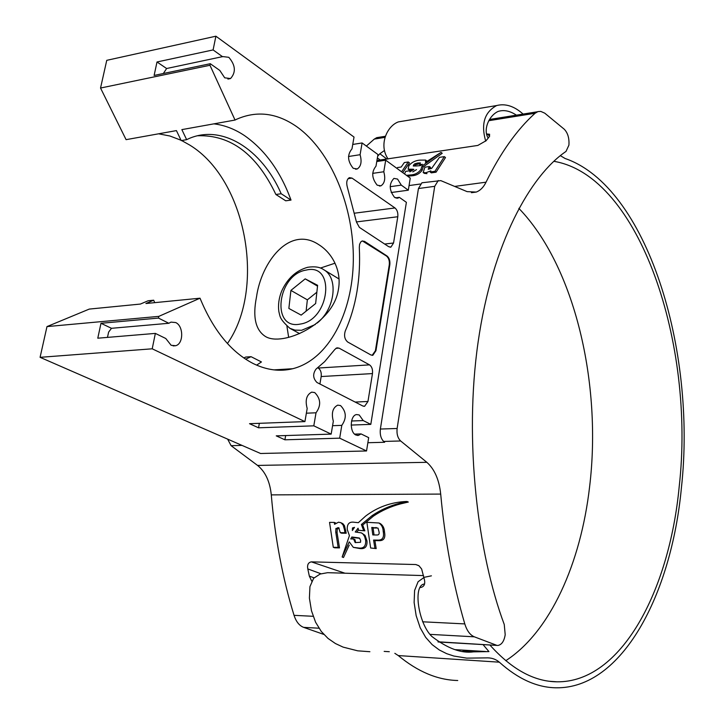 <?xml version="1.0" encoding="UTF-8"?>
<svg xmlns="http://www.w3.org/2000/svg" width="724" height="724" viewBox="0 0 724 724"><rect width="100%" height="100%" fill="white"/><g stroke="black" fill="none" stroke-linecap="round" stroke-linejoin="round"><path stroke-width="1.09" d="M437.939 641.79L497.904 645.464C501.723 644.74 504.148 641.156 505.198 634.695L504.257 624.504C477.931 554.023 463.758 441.559 478.111 342.081C492.42 242.567 530.629 175.398 566.014 151.425L568.91 145.153C569.372 138.266 567.824 132.963 564.277 129.243L544.756 113.17L540.783 111.406L537.968 111.587L535.081 113.261L488.791 120.7M363.538 530.303L361.385 524.52L372.136 515.588C380.471 509.977 389.584 505.877 399.485 503.298L406.417 501.47C391.06 502.203 377.448 507.081 365.593 516.112L358.335 522.683L354.57 522.312C349.421 521.407 346.986 523.796 347.258 529.488L349.421 535.642L342.144 556.991L349.23 541.869L353.33 547.353L358.371 547.987C363.602 548.756 366.027 546.222 365.656 540.385L364.661 536.52L362.824 533.796L361.276 532.855L355.222 532.004L358.063 528.203L358.543 530.276L364.842 530.837L362.688 525.054L373.412 516.131C381.729 510.52 390.842 506.429 400.734 503.85L408.309 502.049L406.788 501.641M364.842 530.837L358.543 530.276M334.551 524.294L334.298 522.411L329.547 522.375L333.284 547.281L338.162 547.38L335.746 532.04L335.909 528.493L338.696 527.724L340.271 532.647L344.914 532.71L344.461 529.597L343.167 525.135L341.058 522.8L338.57 522.176L334.551 524.294M335.61 522.945L334.298 522.411M338.162 547.38L339.502 547.896L334.633 547.806L333.284 547.281M339.502 547.896L337.067 532.565L335.746 532.04M344.914 532.71L346.226 533.235L341.592 533.181L340.271 532.647M346.226 533.235L344.47 525.669L342.868 523.669L340.533 522.547M374.869 548.068L373.584 540.068L377.684 540.131C382.507 540.321 384.353 537.434 383.213 531.461C383.096 527.669 381.666 524.846 378.933 523L366.869 522.312L370.634 547.987L376.19 548.593L374.896 540.602L373.584 540.068M376.19 548.593L370.634 547.987M411.06 171.145L410.408 170.665L405.648 171.371L404.598 173.887M413.866 169.507L409.82 171.859L410.408 170.665M430.861 170.855L430.174 172.004L434.916 171.326L444.337 156.628L439.495 157.352L431.622 168.439L428.201 169.235L429.441 166.529L424.888 167.19L423.178 172.511L425.821 172.774L430.861 170.855M434.916 171.326L436.065 172.185L431.323 172.864L430.174 172.004M436.065 172.185L445.504 157.524L444.337 156.628M428.771 167.579L429.929 168.448L430.599 167.398L429.441 166.529M401.612 171.805L408.264 161.977L404.327 162.565L401.214 167.018L397.422 167.57M402.779 172.656L409.449 162.864L408.264 161.977M323.818 634.423L303.637 627.364C299.32 625.699 296.125 621.69 294.044 615.337C282.523 577.924 274.939 537.769 271.283 494.881C269.916 481.551 265.346 471.731 257.563 465.423L426.843 462.319L400.653 440.97L383.675 441.441C380.887 438.599 379.783 434.463 380.372 429.042L397.123 428.49L434.708 186.321L418.445 188.539L421.911 182.783L423.241 182.602M380.372 429.042L418.445 188.539M496.447 645.202L474.338 636.821L429.993 634.36M374.896 540.602L378.987 540.665C383.82 540.855 385.657 537.968 384.507 531.995C384.381 528.212 382.951 525.389 380.218 523.533L378.933 523M337.067 532.565L337.23 529.018L339.158 528.113L337.846 527.588M356.823 532.131L358.48 529.868M353.43 547.389L359.701 548.511C364.932 549.281 367.358 546.747 366.978 540.919L365.005 535.289L361.276 532.855M342.144 556.991L343.502 557.507L349.221 545.1M311.745 581.128L309.338 576.132L307.8 568.919C307.067 564.856 308.243 562.503 311.347 561.86L415.811 564.539L418.997 565.797L421.639 569.01L424.445 579.824C425.341 584.232 424.047 586.793 420.572 587.508L419.974 587.481M422.581 621.789L464.799 623.907C452.971 583.598 444.943 540.33 440.699 494.085L271.283 494.881M257.563 465.423L231.11 445.685L227.635 439.124M383.675 441.441L384.643 442.264L367.864 442.726M421.911 182.783L440.798 180.62L467.107 191.634L476.247 192.068C480.338 190.502 483.596 187.208 486.03 182.186C500.7 152.474 517.045 129.506 535.081 113.261M409.06 185.57L420.255 184.023M423.178 172.511L424.336 173.371L426.97 173.633L425.821 172.774M422.101 170.366L420.934 169.507C418.327 172.982 414.762 174.81 410.255 174.991L406.816 175.289L407.974 176.14L411.413 175.842C415.92 175.661 419.486 173.832 422.101 170.366L423.169 166.954L442.21 153.289L441.034 152.384L425.513 162.33L425.585 160.067L419.992 160.122C415.368 160.466 411.657 162.312 408.87 165.669L408.128 169.172L413.513 169.244M408.128 169.172L409.295 170.031L412.074 170.375M377.647 156.293L379.847 153.75L384.507 150.465M486.709 133.985L489.632 134.248L489.116 136.945L486.039 140.746L477.831 145.433L376.942 160.466M366.362 146.067L374.29 139.089L376.761 137.65L379.557 137.198M438.264 180.52L434.708 186.321M397.123 428.49C396.562 433.947 397.738 438.111 400.653 440.97M426.843 462.319C434.536 469.134 439.16 479.722 440.699 494.085M464.799 623.907C466.926 630.749 470.102 635.048 474.338 636.821M311.347 561.86L344.561 573.082L343.239 573.164M362.688 525.054L361.385 524.52M423.169 166.954L422.002 166.086L441.034 152.384M420.934 169.507L422.002 166.086M412.807 171.869L416.499 169.615L412.807 171.869M413.612 164.972L413.286 166.013L416.318 165.959L420.382 165.624L422.445 164.312L419.721 164.71L420.436 162.9L417.811 163.009L414.752 163.805L413.612 164.972L414.78 165.841L415.92 164.674L414.752 163.805M418.001 162.981L419.178 163.859L415.92 164.674M420.689 165.434L419.721 164.71M378.019 528.113L371.765 527.443L372.815 534.936L376.905 534.991C378.878 535.072 379.557 533.878 378.942 531.407L378.019 528.113M354.516 527.353L352.452 527.959L352.353 530.529L354.516 527.353M360.652 540.303L359.303 538.004L356.326 537.57L351.819 537L350.751 538.928L353.584 538.973L355.185 542.611L360.561 542.267L360.652 540.303M359.846 538.312L353.14 537.525L352.344 538.955M353.584 538.973L354.905 539.498L355.538 542.167M353.14 537.525L351.819 537M375.865 527.488L377.159 528.022L373.068 527.986L374.046 534.955M373.068 527.986L371.765 527.443M163.343 73.513L166.62 68.518L222.82 56.581L228.811 57.314C235.544 65.205 236.124 72.282 230.54 78.545L224.712 77.821L219.806 70.445L210.286 63.712L209.969 65.278L235.038 120.048L181.86 129.614L186.638 139.66L181.199 140.61L176.421 130.601L126.085 139.66L100.536 88.038L106.754 60.336L215.897 36.2L213.1 49.92L157.008 61.974L154.122 75.441L210.286 63.712M372.688 173.371L383.792 171.751C385.648 178.692 384.697 183.389 380.933 185.833L377.204 185.181C371.72 178.339 371.312 171.995 376 166.149L377.937 154.52L362.1 142.954L352.751 144.447M107.469 337.393L108.627 332.099L111.487 328.307L168.846 323.275L170.982 322.117L175.697 322.551C183.715 326.017 183.67 343.909 175.633 345.719L171.145 345.294L165.778 338.497L155.352 333.402L152.212 348.805L304.922 421.603L307.184 408.481C304.994 400.263 306.496 394.815 311.682 392.146L314.723 392.562C320.822 398.77 321.257 405.512 316.026 412.789L313.8 425.83L331.167 434.11L333.321 421.232C331.212 413.096 332.678 407.739 337.728 405.15L340.533 405.558C346.389 411.576 346.805 418.182 341.8 425.368L339.683 438.165L366.543 450.971L368.679 437.64L361.059 433.911L358.434 435.405L355.937 435.034C349.411 432.427 349.954 415.305 356.57 414.562L359.204 414.952L363.213 420.572L370.806 424.373L406.381 202.331L399.322 197.335L398.109 198.05L394.58 197.408C389.06 190.15 388.842 183.815 393.937 178.403L397.567 179.063L401.295 185.136L408.318 190.195L410.255 178.113L385.702 160.185L376.77 161.533M348.506 156.502L360.09 154.71C362.009 161.687 361.05 166.439 357.24 168.963L353.222 168.294C347.511 161.244 347.104 154.764 351.982 148.873L354.018 137.053L215.897 36.2M227.436 343.511C266.07 288.46 246.459 179.507 189.742 145.081L181.633 140.528M181.027 140.239L169.914 136.003L158.583 133.804M168.846 323.275L158.465 318.08L158.818 316.37L200.023 298.197C213.245 330.253 230.956 352.018 253.138 363.511C266.676 370.136 279.889 371.864 292.777 368.715C328.406 359.674 352.688 313.293 353.321 260.251C354.009 207.209 331.275 151.289 296.75 126.691C276.812 112.817 256.712 110.374 236.449 119.342L235.038 120.048M186.638 139.66L187.625 139.189C221.535 123.161 261.925 149.216 281.183 193.733L291.012 200.077C280.514 171.479 265.038 150.004 244.594 135.66C234.748 129.053 224.512 125.125 213.888 123.858M291.012 200.077L285.736 200.81L275.889 194.494C256.703 154.212 230.63 134.637 197.643 135.759M256.622 365.14L261.445 361.946L251.065 356.688L245.68 357.059L243.834 357.973M256.486 297.075C252.54 316.931 255.5 330.063 265.373 336.443C282.288 347.113 333.429 324.352 338.452 289.184C341.71 271.373 332.814 253.436 318.877 244.721C289.663 225.028 261.4 261.753 256.486 297.075M200.023 298.197L145.922 303.519L153.678 300.207L148.148 300.759L140.393 304.062L89.278 309.085L46.979 326.596L40.082 357.33L260.586 453.496L366.543 450.971M245.608 359.167L251.065 356.688M335.013 263.201L320.415 268.061M286.939 326.343L288.659 337.366M153.678 300.207L154.728 302.65M281.183 193.733L275.889 194.494M383.792 171.751L385.702 160.185M360.09 154.71L362.1 142.954M222.567 56.725L213.1 49.92M316.044 369.086C312.614 373.874 312.922 378.344 316.976 382.498L362.86 406.01L364.615 406.282L367.964 401.476L372.471 373.584C372.869 369.502 371.892 366.597 369.53 364.869L339.067 348.126L336.959 347.819L334.913 349.357L324.669 361.638L316.044 369.086M356.461 222.051L359.403 227.408L388.707 246.703L390.933 247.092L393.548 243.011L397.793 216.738C398.164 212.856 397.232 209.933 394.987 207.96L352.036 178.104L349.357 177.661C346.778 179.344 346.108 182.529 347.357 187.208L356.461 222.051M345.294 330.94C343.837 335.692 344.642 339.384 347.71 342.018L370.923 354.977L372.851 355.276L375.946 350.715L389.829 264.731C390.218 260.785 389.268 257.862 386.987 255.961L364.525 241.363L362.136 240.983L360.76 241.961L359.593 244.341L359.303 247.49C360.833 278.577 356.163 306.388 345.294 330.94M158.465 318.08L100.989 323.293L97.785 338.199L155.352 333.402M158.818 316.37L46.979 326.596M152.212 348.805L40.082 357.33M370.806 424.373L351.176 425.069M351.565 421.006L363.213 420.572M361.059 433.911L354.606 434.119M408.318 190.195L391.204 192.521M390.164 186.683L401.295 185.136M399.322 197.335L395.358 197.869M259.355 423.323L258.549 427.803L249.518 423.694L304.922 421.603M313.8 425.83L258.549 427.803M306.379 413.196L316.026 412.789M285.654 435.558L284.912 439.803L276.242 435.857L331.167 434.11M339.683 438.165L284.912 439.803M332.578 425.694L341.8 425.368M111.487 328.307L100.989 323.293M166.62 68.518L157.008 61.974M209.969 65.278L100.536 88.038M372.154 355.348L375.394 350.751L389.286 264.785C389.666 260.839 388.725 257.925 386.444 256.024L362.362 240.92M319.908 384.001L321.185 376.543C321.601 372.552 320.614 369.711 318.207 368.036L317.746 367.792M317.61 285.31L305.193 278.867L290.912 290.405L288.858 308.442L301.157 315.121L315.637 303.537L317.61 285.31M317.519 286.134L305.193 278.867M316.868 292.206L307.356 299.845L306.107 311.157M307.356 299.845L290.912 290.405M457.749 680.506C437.64 680.062 417.82 671.754 398.281 655.573L499.334 662.179C518.022 678.949 536.9 687.483 555.96 687.8C621.835 688.949 671.374 594.956 681.42 487.75C696.705 349.511 646.876 186.629 565.091 158.493L560.403 155.678M553.914 161.325C639.726 175.751 695.348 344.398 679.221 486.428C669.356 591.209 620.984 682.714 556.901 681.818C533.968 681.537 511.624 669.266 489.876 644.994M518.846 208.358C574.666 266.07 602.169 383.575 589.571 487.071C580.757 563.145 550.358 631.871 505.768 660.695M388.1 158.981C378.426 144.99 387.041 125.931 398.372 121.894L496.673 105.541C505.47 103.315 514.275 106.156 523.099 114.075M485.695 141.153C480.817 124.012 484.474 112.148 496.673 105.541M488.193 138.067C482.863 129.949 488.872 115.641 498.076 111.451C503.804 109.614 509.913 110.853 516.411 115.152M423.531 575.589L327.574 572.684L320.099 574.06L313.628 578.295L309.944 586.621L309.401 598.142L311.465 610.721L315.592 622.233L321.257 631.419L328.017 638.423L335.438 643.546L343.113 647.12L357.683 650.822L369.892 651.718M384.173 651.392L389.295 651.718M394.833 653.329L398.281 655.573M431.413 575.833L424.264 577.29L418.083 581.743L414.599 590.476L414.128 602.549L416.173 615.717L420.182 627.753L425.658 637.346L432.165 644.641L439.296 649.971L446.654 653.663L453.867 656.044L466.699 658.134L485.867 657.89C491.08 657.573 495.569 658.994 499.334 662.179M424.508 584.015C412.544 584.73 418.318 623.608 431.812 636.423C447.477 648.469 461.396 653.609 473.577 651.844L488.944 651.6L483.044 644.595M364.76 530.294L363.466 529.76M345.873 530.773L344.561 530.249M410.698 171.353L410.209 170.991M318.958 628.206L303.637 627.364M294.044 615.337L313.148 616.296M241.988 445.387L231.11 445.685M385.005 137.37L374.29 139.089M454.663 186.421L486.03 182.186M386.996 159.144L379.847 153.75M377.376 157.913L380.353 160.149M489.723 136.067L487.026 133.94M320.985 573.779L307.8 568.919M309.338 576.132L314.044 577.833M418.753 565.616L415.811 564.539M400.734 503.85L399.485 503.298M373.412 516.131L372.136 515.588M366.978 540.919L365.656 540.385M359.701 548.511L358.371 547.987M337.23 529.018L335.909 528.493M384.507 531.995L383.213 531.461M378.987 540.665L377.684 540.131M413.341 169.814L412.68 169.335M418.988 163.886L417.811 163.009M354.995 540.032L353.674 539.507M357.647 538.095L356.326 537.57M375.394 350.751L375.946 350.715M389.286 264.785L389.829 264.731M386.444 256.024L386.987 255.961M363.973 241.427L364.525 241.363M384.643 244.033L393.548 243.011M356.434 221.924L397.793 216.738M354.724 213.164L394.987 207.96M348.045 178.683L352.036 178.104M355.149 402.064L367.964 401.476M321.185 376.543L372.471 373.584M318.207 368.036L369.53 364.869M335.873 348.344L339.067 348.126M315.284 324.506L301.609 330.298L294.949 330.117L289.853 328.298C279.301 318.768 280.188 316.687 278.849 311.537C277.962 304.885 278.894 298.089 281.645 291.139C287.419 278.45 296.125 270.495 307.745 267.274C314.678 266.242 319.954 267.02 323.574 269.609C338.76 277.645 335.185 309.048 317.139 323.067M306.171 270.079C277.22 274.477 270.568 330.298 300.161 324.09C329.999 320.044 335.927 262.631 306.171 270.079M438.201 641.98L497.37 645.437M471.433 192.702L476.247 192.068M376.761 137.65L385.385 136.266M489.46 119.496L537.434 111.767M407.078 501.497L408.318 502.058M425.585 160.067L426.762 160.954M273.916 369.883L292.777 368.715M173.154 345.909L175.633 345.719M396.716 198.24L398.109 198.05M355.584 169.208L357.24 168.963M357.303 435.441L358.434 435.405M379.43 186.041L380.933 185.833M227.906 79.07L230.54 78.545M372.851 355.276L372.299 355.312M390.933 247.092L390.019 247.192M364.615 406.282L363.837 406.318M289.853 328.298L299.618 333.61M323.574 269.609L339.013 278.957M549.625 681.293L556.901 681.818M462.853 651.184L473.577 651.844M455.079 649.645L485.487 651.5"/></g></svg>
